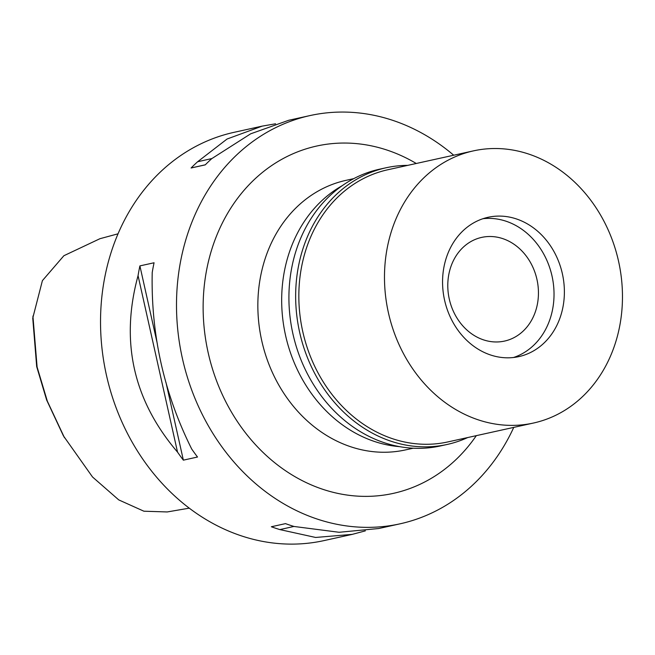 <?xml version="1.0" encoding="UTF-8"?>
<svg xmlns="http://www.w3.org/2000/svg" width="655" height="655" viewBox="0 0 655 655"><rect width="100%" height="100%" fill="white"/><g stroke="black" fill="none" stroke-linecap="round" stroke-linejoin="round"><path stroke-width="0.98" d="M118.031 233.81L99.92 238.715L63.887 255.72L42.403 280.635L32.75 318.142L36.688 366.603L46.644 400.017L63.429 435.878L92.535 477.004L118.751 499.896L143.912 511.211L167.221 511.948L189.27 508.157M32.922 316.07L37.098 367.029L47.324 401.147L64.452 437.687M309.962 115.583L288.691 120.283L250.669 133.816L211.753 158.641A209.027 176.883 77.6 0 0 205.244 164.872L191.088 167.991A209.027 176.883 -102.4 0 1 197.597 161.76L227.072 139.016L262.172 126.128L233.991 132.343A209.027 176.883 77.6 0 0 124.737 219.671A209.027 176.883 77.6 0 0 136.87 450.091A209.027 176.883 77.6 0 0 324.053 540.588L352.234 534.374L315.628 537.46L279.881 529.592A209.027 176.883 -102.4 0 1 271.342 526.751L285.498 523.623A209.027 176.883 77.6 0 0 294.038 526.473L339.118 532.278L378.746 528.519L400.025 523.828A209.027 176.883 -102.4 0 1 212.834 433.332A209.027 176.883 -102.4 0 1 200.7 202.919A209.027 176.883 -102.4 0 1 309.962 115.583A209.027 176.883 -102.4 0 1 453.71 155.227M513.757 427.387A209.027 176.883 -102.4 0 1 509.287 436.5A209.027 176.883 -102.4 0 1 400.025 523.828M262.172 126.128L275.575 123.787M365.343 530.869L352.234 534.374M138.058 275.649A209.027 176.883 -102.4 0 1 139.9 265.897L154.064 262.77A209.027 176.883 77.6 0 0 152.214 272.529C150.863 334.648 164.02 393.475 191.686 448.994A209.027 176.883 77.6 0 0 197.515 457.026L183.359 460.154A209.027 176.883 -102.4 0 1 177.53 452.122C133.268 400.254 120.111 341.435 138.058 275.649L177.53 452.122M416.269 163.488A177.841 150.486 77.6 0 0 223.723 220.342A177.841 150.486 77.6 0 0 270.99 459.638A177.841 150.486 77.6 0 0 476.316 435.649M353.757 178.635L345.979 180.354A138.025 116.795 77.6 0 0 273.831 238.019A138.025 116.795 77.6 0 0 281.838 390.167A138.025 116.795 77.6 0 0 405.445 449.919L413.231 448.208M399.869 446.677A138.025 116.795 -102.4 0 1 297.444 369.878A138.025 116.795 -102.4 0 1 297.657 232.762A138.025 116.795 -102.4 0 1 342.278 185.643M293.923 526.44L279.881 529.592M183.359 460.154L166.01 382.577M157.298 343.638L139.9 265.897M197.597 161.76L211.86 158.551M191.088 167.991L205.318 164.79M453.931 259.577A53.088 44.925 77.6 0 0 457.01 318.093A53.088 44.925 77.6 0 0 504.555 341.075A53.088 44.925 77.6 0 0 532.302 318.903A53.088 44.925 77.6 0 0 529.215 260.379A53.088 44.925 77.6 0 0 481.679 237.397A53.088 44.925 77.6 0 0 453.931 259.577M545.771 329.097A71.338 60.366 -102.4 0 1 513.602 357.483A71.338 60.366 -102.4 0 0 545.771 329.097A71.338 60.366 -102.4 0 0 553.295 305.132A71.338 60.366 -102.4 0 1 545.771 329.097M482.989 218.704A71.338 60.366 -102.4 0 1 541.022 249.498A71.338 60.366 -102.4 0 1 553.295 305.132L553.295 305.132A71.338 60.366 -102.4 0 0 541.022 249.498L541.022 249.498A71.338 60.366 -102.4 0 0 482.989 218.704M556.128 326.812A71.338 60.366 77.6 0 0 551.985 248.179A71.338 60.366 77.6 0 0 488.106 217.288A71.338 60.366 77.6 0 0 450.82 247.091A71.338 60.366 77.6 0 0 454.963 325.731A71.338 60.366 77.6 0 0 518.842 356.615A71.338 60.366 77.6 0 0 556.128 326.812M606.333 364.819A139.351 117.916 -102.4 0 1 533.498 423.032A139.351 117.916 -102.4 0 1 408.704 362.698A139.351 117.916 -102.4 0 1 400.614 209.092A139.351 117.916 -102.4 0 1 473.45 150.871A139.351 117.916 -102.4 0 1 598.244 211.205A139.351 117.916 -102.4 0 1 606.333 364.819M473.45 150.871L387.817 169.76A139.351 117.916 77.6 0 0 314.973 227.981A139.351 117.916 77.6 0 0 323.062 381.595A139.351 117.916 77.6 0 0 447.856 441.928L533.498 423.032M467.76 437.532A141.676 119.881 -102.4 0 1 447.152 444.458A141.676 119.881 -102.4 0 1 320.279 383.118A141.676 119.881 -102.4 0 1 312.05 226.949A141.676 119.881 -102.4 0 1 386.106 167.762A141.676 119.881 -102.4 0 1 407.721 165.371M386.106 167.762L379.376 169.244A141.676 119.881 77.6 0 0 305.32 228.439A141.676 119.881 77.6 0 0 313.54 384.608A141.676 119.881 77.6 0 0 440.414 445.949L447.152 444.458"/></g></svg>
